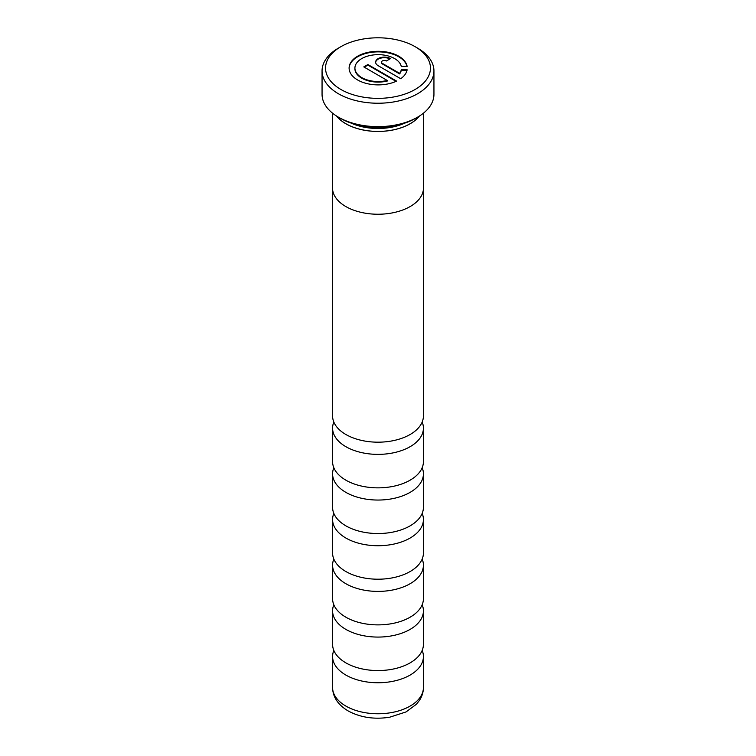 <?xml version="1.0" encoding="UTF-8"?>
<svg xmlns="http://www.w3.org/2000/svg" width="756" height="756" viewBox="0 0 756 756"><rect width="100%" height="100%" fill="white"/><g stroke="black" fill="none" stroke-linecap="round" stroke-linejoin="round"><path stroke-width="1.13" d="M422.169 422.056A45.417 26.224 180 0 1 423.417 428.151A45.417 26.224 180 0 1 395.379 452.381A45.417 26.224 180 0 1 345.889 446.692A45.417 26.224 180 0 1 332.583 428.151A45.417 26.224 180 0 1 333.831 422.056M422.169 467.737A45.417 26.224 180 0 1 423.417 473.832A45.417 26.224 180 0 1 395.379 498.053A45.417 26.224 180 0 1 345.889 492.373A45.417 26.224 180 0 1 332.583 473.832A45.417 26.224 180 0 1 333.831 467.737M422.169 513.409A45.417 26.224 180 0 1 423.417 519.504A45.417 26.224 180 0 1 395.379 543.734A45.417 26.224 180 0 1 345.889 538.045A45.417 26.224 180 0 1 332.583 519.504A45.417 26.224 180 0 1 333.831 513.409M422.169 559.081A45.417 26.224 180 0 1 423.417 565.186A45.417 26.224 180 0 1 395.379 589.406A45.417 26.224 180 0 1 345.889 583.726A45.417 26.224 180 0 1 332.583 565.186A45.417 26.224 180 0 1 333.831 559.081M422.169 604.762A45.417 26.224 180 0 1 423.417 610.857A45.417 26.224 180 0 1 395.379 635.078A45.417 26.224 180 0 1 345.889 629.398A45.417 26.224 180 0 1 332.583 610.857A45.417 26.224 180 0 1 333.831 604.762M422.169 650.434A45.417 26.224 180 0 1 423.417 656.529A45.417 26.224 180 0 1 395.379 680.759A45.417 26.224 180 0 1 345.889 675.07A45.417 26.224 180 0 1 332.583 656.529A45.417 26.224 180 0 1 333.831 650.434M351.153 123.105A43.319 25.014 0 0 0 404.847 123.105M336.741 116.15A45.417 26.224 0 0 0 345.889 123.729A45.417 26.224 0 0 0 419.259 116.15M417.558 117.18L415.583 118.323A53.147 30.684 180 0 1 340.427 118.323L338.442 117.18A55.944 32.3 0 0 0 417.558 117.18A55.944 32.3 0 0 0 433.944 94.339L433.944 70.932A55.944 32.3 180 0 1 399.404 100.775A55.944 32.3 180 0 1 338.442 93.772A55.944 32.3 180 0 1 322.056 70.932A55.944 32.3 180 0 1 338.442 48.1L340.918 46.664A52.447 30.278 0 0 0 340.918 89.492A52.447 30.278 0 0 0 415.082 89.492A52.447 30.278 0 0 0 415.082 46.664L417.558 48.091A55.944 32.3 180 0 1 417.558 48.1A55.944 32.3 180 0 1 433.944 70.932M398.762 56.218A29.087 16.793 0 0 0 367.057 52.58A29.087 16.793 0 0 0 349.102 68.097A29.087 16.793 0 0 0 357.616 79.966A29.087 16.793 0 0 0 396.598 81.1L367.907 64.534L363.787 66.906L387.27 80.467A23.275 13.438 180 0 1 361.737 77.594A23.275 13.438 180 0 1 354.914 68.097A23.275 13.438 180 0 1 369.287 55.679A23.275 13.438 180 0 1 394.641 58.59A23.275 13.438 180 0 1 401.275 66.415L407.134 66.415A29.087 16.793 0 0 0 398.762 56.218M407.011 66.415A29.087 16.793 0 0 0 398.762 56.794A29.087 16.793 0 0 0 367.284 53.1A29.087 16.793 0 0 0 349.102 68.38M387.27 80.467L387.27 81.034A23.275 13.438 180 0 1 361.737 78.17A23.275 13.438 180 0 1 354.914 68.664A23.275 13.438 180 0 1 354.923 68.38M332.517 113.145L332.517 187.979A45.483 26.262 0 0 0 345.832 206.549A45.483 26.262 0 0 0 395.407 212.238A45.483 26.262 0 0 0 423.483 187.979L423.483 113.145M336.59 116.055A45.483 26.262 0 0 0 345.832 123.757A45.483 26.262 0 0 0 419.41 116.055M423.417 189.435L423.417 415.961A45.417 26.224 180 0 1 395.379 440.19A45.417 26.224 180 0 1 345.889 434.502A45.417 26.224 180 0 1 332.583 415.961L332.583 189.435M423.417 428.151L423.417 461.642A45.417 26.224 180 0 1 395.379 485.862A45.417 26.224 180 0 1 345.889 480.183A45.417 26.224 180 0 1 332.583 461.642L332.583 428.151M423.417 473.832L423.417 507.314A45.417 26.224 180 0 1 395.379 531.544A45.417 26.224 180 0 1 345.889 525.855A45.417 26.224 180 0 1 332.583 507.314L332.583 473.832M423.417 519.504L423.417 552.986A45.417 26.224 180 0 1 395.379 577.215A45.417 26.224 180 0 1 345.889 571.527A45.417 26.224 180 0 1 332.583 552.986L332.583 519.504M423.417 565.186L423.417 598.667A45.417 26.224 180 0 1 395.379 622.887A45.417 26.224 180 0 1 345.889 617.208A45.417 26.224 180 0 1 332.583 598.667L332.583 565.186M423.417 610.857L423.417 644.339A45.417 26.224 180 0 1 395.379 668.569A45.417 26.224 180 0 1 345.889 662.88A45.417 26.224 180 0 1 332.583 644.339L332.583 610.857M407.011 70.346L401.275 70.346A23.275 13.438 180 0 1 399.612 73.908L382.3 63.92A2.911 1.682 180 0 1 381.449 62.729A2.911 1.682 180 0 1 381.496 62.446M390.011 58.892A8.722 5.037 0 0 0 380.93 58.099A8.722 5.037 0 0 0 375.647 62.446M396.05 81.355L367.907 65.101L364.288 67.189M386.42 60.971L390.531 58.59A8.722 5.037 0 0 0 381.024 57.503A8.722 5.037 0 0 0 375.628 62.153A8.722 5.037 0 0 0 378.189 65.715L400.708 78.718A29.087 16.793 0 0 0 407.134 69.779L401.275 69.779A23.275 13.438 180 0 1 399.612 73.341L382.3 63.343A2.911 1.682 180 0 1 381.449 62.153A2.911 1.682 180 0 1 383.245 60.603A2.911 1.682 180 0 1 386.42 60.971M401.275 70.346L401.275 69.779M399.612 73.908L399.612 73.341M367.907 65.101L367.907 64.534M417.558 48.1L415.082 46.664A52.447 30.278 0 0 0 340.918 46.664M322.056 70.932L322.056 94.339A55.944 32.3 0 0 0 338.442 117.18L340.417 118.323A53.147 30.684 180 0 1 340.417 118.323M345.889 706.085A45.417 26.224 0 0 0 395.379 711.774A45.417 26.224 0 0 0 423.417 687.544C423.369 692.175 422.046 696.456 419.457 700.396L416.499 704.186L406.01 711.944L389.642 717.227C374.211 719.617 360.347 717.501 348.062 710.886C337.941 704.772 332.782 696.994 332.583 687.544A45.417 26.224 0 0 0 345.889 706.085M382.3 63.92L382.3 63.343M354.914 68.097L354.914 68.664M423.417 656.529L423.417 687.544M332.583 656.529L332.583 687.544M381.449 62.153L381.449 62.729"/></g></svg>
